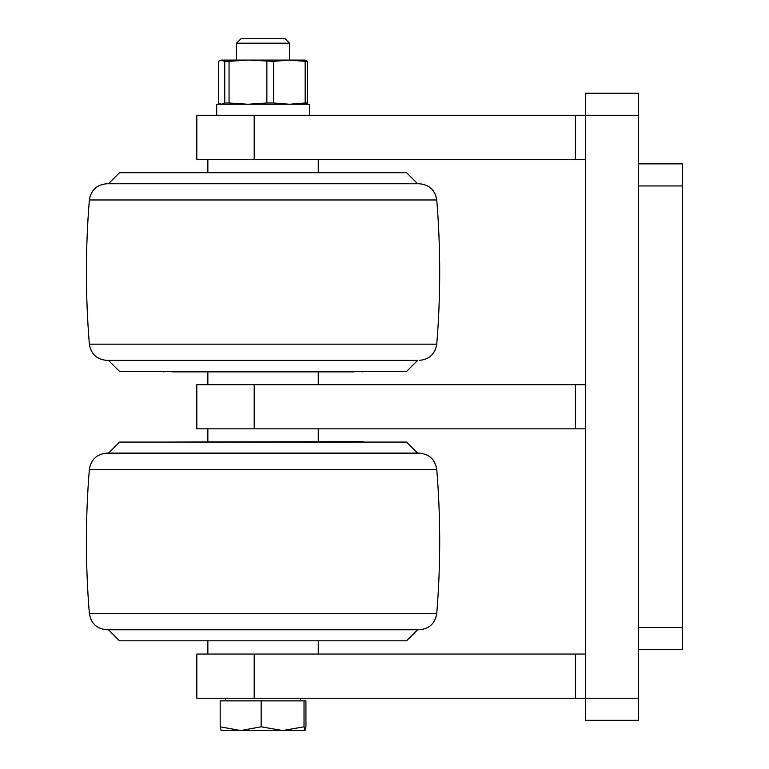 <?xml version="1.0" encoding="UTF-8"?>
<svg xmlns="http://www.w3.org/2000/svg" width="769" height="769" viewBox="0 0 769 769"><rect width="100%" height="100%" fill="white"/><g stroke="black" fill="none" stroke-linecap="round" stroke-linejoin="round"><path stroke-width="1.15" d="M682.593 649.642L638.433 649.642L638.433 627.562L682.593 627.562L682.593 649.642M682.593 185.954L638.433 185.954L638.433 163.864L682.593 163.864L682.593 627.562M638.433 185.954L638.433 627.562M254.183 115.292L254.183 159.452L196.816 159.452L196.816 115.292L585.44 115.292L585.44 698.223L638.433 698.223L638.433 720.303L585.44 720.303L585.44 698.223L196.816 698.223L196.816 654.063L585.44 654.063M585.44 159.452L575.423 159.452L575.423 115.292M254.183 159.452L575.423 159.452M638.433 698.223L638.433 649.642M638.433 163.864L638.433 115.292L585.44 115.292L585.44 93.212L638.433 93.212L638.433 115.292M585.44 428.842L196.816 428.842L196.816 384.673L585.44 384.673M106.958 453.124L419.153 453.124C429.208 453.979 435.081 459.391 436.754 469.35L89.358 469.35C91.03 459.391 96.904 453.979 106.958 453.124M235.42 629.773L106.958 629.773C96.904 628.917 91.03 623.505 89.358 613.547L436.754 613.547C435.081 623.505 429.208 628.917 419.153 629.773L235.42 629.773M108.487 629.773L119.531 640.817L406.58 640.817L417.625 629.773M108.487 453.124L119.531 442.088L406.58 442.088L417.625 453.124M161.769 640.817L364.343 640.817M362.266 441.646L161.769 442.088M236.554 43.189L241.303 38.45L284.809 38.45L289.557 43.189L236.554 43.189L236.554 60.088M220.184 726.801L220.184 700.876L305.927 700.876L305.927 726.801L305.005 730.55L240.678 730.55L220.184 726.801L221.136 730.55M221.107 730.55L240.678 730.55L261.162 726.801L282.598 730.55L304.034 726.801L304.976 730.55M261.162 700.876L261.162 726.801M304.034 700.876L304.034 726.801M216.685 115.292L216.685 104.248L309.426 104.248L309.426 115.292M289.557 43.189L289.404 60.088L305.168 61.328L305.168 103.008L289.404 104.248L273.639 103.008L273.639 61.328L289.404 60.088L305.005 60.088L307.638 61.328L307.638 103.008L305.005 104.248M266.862 61.328L266.862 103.008L247.954 104.248L229.056 103.008L229.056 61.328L247.954 60.088L273.639 61.328M266.862 103.008L273.639 103.008M220.588 60.222L224.75 61.328L224.75 103.008L221.607 104.248L218.473 103.008L218.473 61.328L221.607 60.088L289.404 60.088M224.75 61.328L229.056 61.328M305.168 61.328L307.638 61.328M224.75 103.008L229.056 103.008M305.168 103.008L307.638 103.008M417.625 360.392L106.958 360.392L108.487 360.392L119.531 371.427L406.58 371.427L417.625 360.392M235.42 183.743L419.153 183.743C429.208 184.598 435.081 190.001 436.754 199.969L89.358 199.969C91.03 190.001 96.904 184.598 106.958 183.743L235.42 183.743M417.625 183.743L406.58 172.698L119.531 172.698L108.487 183.743M364.343 172.698L161.769 172.698M171.977 371.869L354.028 371.869M575.423 698.223L575.423 654.063M254.183 698.223L254.183 654.063M575.423 428.842L575.423 384.673M254.183 428.842L254.183 384.673M89.358 199.969C85.426 248.031 85.426 296.094 89.358 344.166L436.754 344.166C435.081 354.125 429.208 359.536 419.153 360.392M436.754 613.547C440.685 565.484 440.685 517.412 436.754 469.35M89.358 613.547C85.426 565.484 85.426 517.412 89.358 469.35M364.343 442.088L362.42 441.646M318.26 654.063L318.26 641.259M207.851 654.063L207.851 641.259M225.519 698.223L225.519 700.876M300.592 698.223L300.592 700.876M221.107 104.248L220.588 104.113M207.851 428.842L207.851 441.646M318.26 428.842L318.26 441.646M89.358 344.166C91.03 354.125 96.904 359.536 106.958 360.392M436.754 199.969C440.685 248.031 440.685 296.094 436.754 344.166M161.769 371.427L163.691 371.869M364.343 371.427L362.42 371.869M207.851 159.452L207.851 172.256M318.26 159.452L318.26 172.256M318.26 384.673L318.26 371.869M207.851 384.673L207.851 371.869"/></g></svg>
